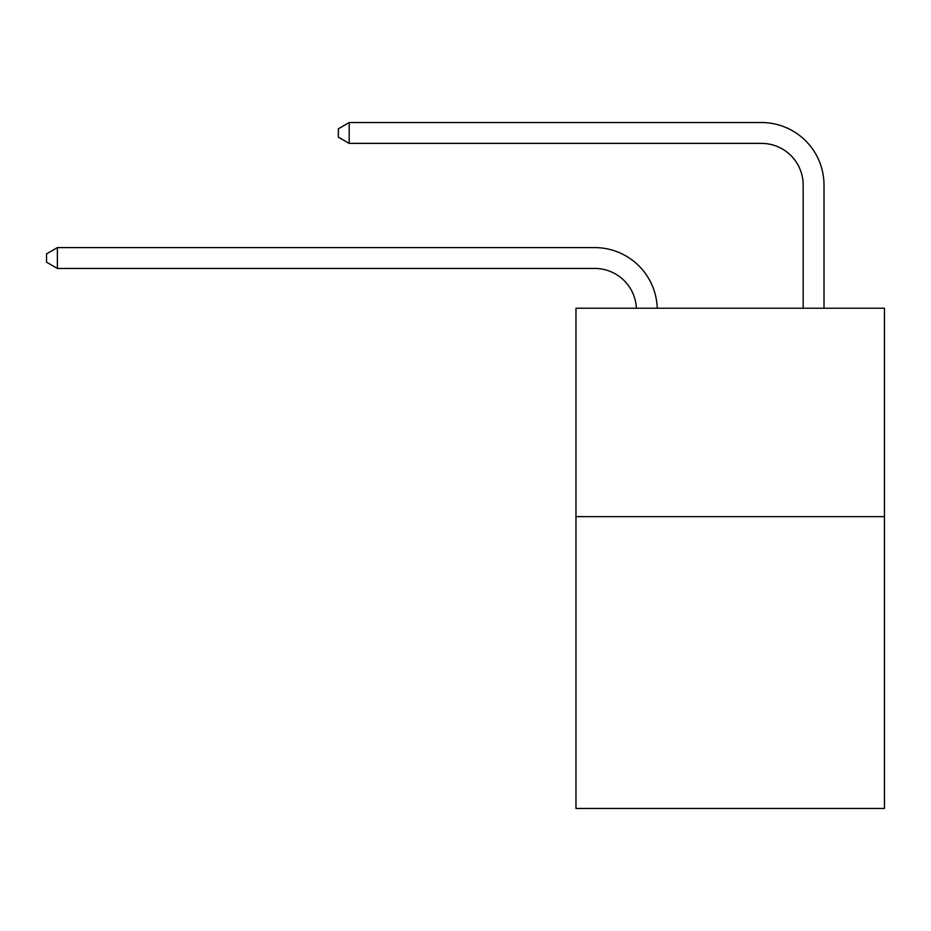<?xml version="1.0" encoding="UTF-8"?>
<svg xmlns="http://www.w3.org/2000/svg" width="931" height="931" viewBox="0 0 931 931"><rect width="100%" height="100%" fill="white"/><g stroke="black" fill="none" stroke-linecap="round" stroke-linejoin="round"><path stroke-width="1.4" d="M884.45 516.647L884.45 808.457L575.975 808.457L575.975 308.219L884.45 308.219L884.45 516.647L575.975 516.647M636.373 308.219A41.686 41.686 0 0 0 594.723 268.442A41.686 41.686 0 0 1 636.373 308.219A41.686 41.686 0 0 0 594.723 268.442A41.686 41.686 0 0 1 636.373 308.219A41.686 41.686 0 0 0 594.723 268.442A41.686 41.686 0 0 1 636.373 308.219A41.686 41.686 0 0 0 594.723 268.442A41.686 41.686 0 0 1 636.373 308.219A41.686 41.686 0 0 0 594.723 268.442A41.686 41.686 0 0 1 636.373 308.219A41.686 41.686 0 0 0 594.723 268.442A41.686 41.686 0 0 1 636.373 308.219A41.686 41.686 0 0 0 594.723 268.442A41.686 41.686 0 0 1 636.373 308.219A41.686 41.686 0 0 0 594.723 268.442L57.385 268.442L46.55 262.193L46.55 253.86L57.385 247.599L594.723 247.599A62.528 62.528 0 0 1 657.228 308.219M803.162 308.219L803.162 185.071A41.686 41.686 0 0 0 761.477 143.386L349.195 143.386L338.36 137.136L338.36 128.792L349.195 122.543L761.477 122.543A62.528 62.528 0 0 1 824.005 185.071L824.005 308.219M57.385 247.599L594.723 247.599L57.385 247.599L594.723 247.599L57.385 247.599L594.723 247.599L57.385 247.599L594.723 247.599L57.385 247.599L594.723 247.599L57.385 247.599L594.723 247.599L57.385 247.599L594.723 247.599L57.385 247.599L57.385 268.442M803.162 185.071A41.686 41.686 0 0 0 761.477 143.386A41.686 41.686 0 0 1 803.162 185.071A41.686 41.686 0 0 0 761.477 143.386A41.686 41.686 0 0 1 803.162 185.071A41.686 41.686 0 0 0 761.477 143.386A41.686 41.686 0 0 1 803.162 185.071A41.686 41.686 0 0 0 761.477 143.386A41.686 41.686 0 0 1 803.162 185.071A41.686 41.686 0 0 0 761.477 143.386A41.686 41.686 0 0 1 803.162 185.071A41.686 41.686 0 0 0 761.477 143.386A41.686 41.686 0 0 1 803.162 185.071A41.686 41.686 0 0 0 761.477 143.386A41.686 41.686 0 0 1 803.162 185.071M349.195 122.543L761.477 122.543L349.195 122.543L761.477 122.543L349.195 122.543L761.477 122.543L349.195 122.543L761.477 122.543L349.195 122.543L761.477 122.543L349.195 122.543L761.477 122.543L349.195 122.543L761.477 122.543L349.195 122.543L349.195 143.386"/></g></svg>
